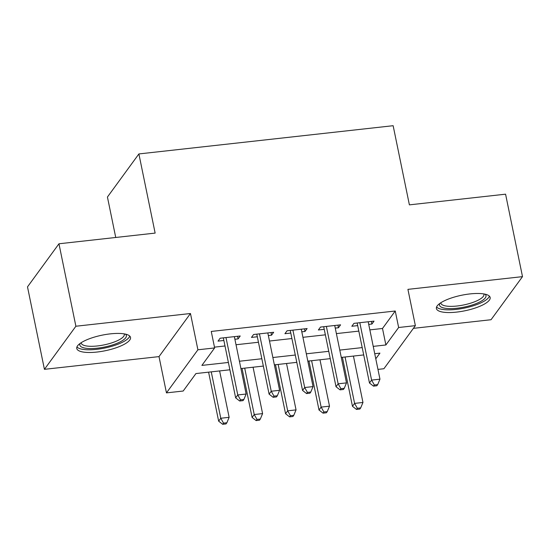 <?xml version="1.0" encoding="UTF-8"?>
<svg xmlns="http://www.w3.org/2000/svg" width="550" height="550" viewBox="0 0 550 550"><rect width="100%" height="100%" fill="white"/><g stroke="black" fill="none" stroke-linecap="round" stroke-linejoin="round"><path stroke-width="0.82" d="M97.013 352.041A27.438 7.941 168.4 0 0 130.522 337.439A27.438 7.941 168.4 0 0 110.275 333.871A27.438 7.941 168.4 0 0 76.766 348.473A27.438 7.941 168.4 0 0 97.013 352.041M456.651 312.097A27.438 7.941 168.4 0 0 490.16 297.495A27.438 7.941 168.4 0 0 469.913 293.927A27.438 7.941 168.4 0 0 436.404 308.529A27.438 7.941 168.4 0 0 456.651 312.097M229.893 369.786L195.938 373.56L183.184 391.029L166.458 392.886L197.911 349.793L214.637 347.937L201.884 365.406L228.387 362.464M159.005 356.606L190.465 313.514L75.886 326.239L58.96 243.781L27.5 286.873L44.426 369.332L159.005 356.606L166.458 392.886M115.734 237.476L107.436 197.031L138.889 153.938L393.14 125.703L409.393 204.861L505.574 194.178L522.5 276.636L407.921 289.362L415.367 325.648L383.907 368.734L377.953 369.394M413.387 328.35L491.04 319.729L522.5 276.636M75.886 326.239L44.426 369.332M234.898 339.254L238.095 338.896L240.219 335.988L220.144 338.216L218.02 341.131L223.877 340.478M268.352 335.541L271.549 335.184L273.673 332.276L253.598 334.503L251.474 337.411L257.331 336.765M301.806 331.822L305.002 331.471L307.127 328.556L287.052 330.784L284.928 333.699L290.785 333.046M335.266 328.109L338.456 327.752L340.581 324.844L320.506 327.071L318.381 329.979L324.239 329.333M369.848 329.883L382.498 328.481L395.251 311.011L211.255 331.444L214.637 347.937M214.479 347.139L225.005 345.971M236.026 344.747L258.459 342.258M269.479 341.034L291.913 338.539M302.933 337.315L325.366 334.826M336.394 333.603L358.82 331.114M368.72 324.39L371.91 324.039L374.034 321.124L353.959 323.359L351.835 326.267L357.692 325.614M190.465 313.514L197.911 349.793M395.251 311.011L398.64 327.504L415.367 325.648M58.96 243.781L155.141 233.097L138.889 153.938M375.781 358.813L379.933 353.127L374.736 353.705M363.708 354.929L341.282 357.418M330.254 358.641L307.828 361.13M296.801 362.354L274.368 364.849M263.347 366.073L240.914 368.562M373.23 346.376L385.887 344.974L398.64 327.504M239.415 361.24L261.841 358.751M272.869 357.521L295.295 355.032M306.322 353.808L328.749 351.319M339.776 350.096L362.203 347.6M382.498 328.481L385.887 344.974M371.374 321.42L371.91 324.039M337.92 325.139L338.456 327.752M304.466 328.852L305.002 331.471M271.012 332.571L271.549 335.184M237.552 336.284L238.095 338.896M357.156 323.001L369.469 383.006L371.601 380.098L359.817 322.706M374.351 384.979L373.498 386.141L376.846 385.77L377.692 384.608L374.351 384.979L371.601 380.098L379.961 379.17L368.184 321.778M369.469 383.006L373.498 386.141M377.692 384.608L379.961 379.17M342.409 357.294L352.467 406.299L354.592 403.391L362.959 402.462L353.437 356.07M345.07 356.998L354.592 403.391L357.342 408.272L356.496 409.434L359.837 409.062L360.69 407.901L357.342 408.272M362.959 402.462L360.69 407.901M356.496 409.434L352.467 406.299M485.045 294.174A23.746 6.868 -11.6 0 1 479.572 302.06A23.746 6.868 -11.6 0 1 457.002 308.234A23.746 6.868 -11.6 0 1 439.794 303.462M440.825 302.761A21.986 6.359 168.4 0 0 440.866 303.146A21.986 6.359 168.4 0 0 457.084 306.006A21.986 6.359 168.4 0 0 483.938 294.305A21.986 6.359 168.4 0 0 483.814 293.934M436.583 306.969A27.259 7.886 168.4 0 0 456.149 309.403A27.259 7.886 168.4 0 0 489.376 296.127M125.414 334.111A23.746 6.868 -11.6 0 1 125.531 334.214A23.746 6.868 -11.6 0 1 109.422 345.868A23.746 6.868 -11.6 0 1 80.678 346.418A23.746 6.868 -11.6 0 1 80.156 343.399M81.194 342.698A21.986 6.359 168.4 0 0 81.228 343.09A21.986 6.359 168.4 0 0 81.998 344.314A21.986 6.359 168.4 0 0 106.349 344.389A21.986 6.359 168.4 0 0 124.3 334.249A21.986 6.359 168.4 0 0 124.183 333.871M76.952 346.906A27.259 7.886 168.4 0 0 77.358 347.325A27.259 7.886 168.4 0 0 105.531 347.868A27.259 7.886 168.4 0 0 129.738 336.071M323.702 326.714L336.016 386.726L338.14 383.811L326.363 326.418M340.897 388.692L340.044 389.861L343.393 389.489L344.238 388.321L340.897 388.692L338.14 383.811L346.507 382.882L334.723 325.49M336.016 386.726L340.044 389.861M344.238 388.321L346.507 382.882M290.249 330.433L302.562 390.438L304.686 387.53L292.909 330.137M307.443 392.411L306.591 393.573L309.939 393.202L310.784 392.04L307.443 392.411L304.686 387.53L313.053 386.595L301.269 329.209M302.562 390.438L306.591 393.573M310.784 392.04L313.053 386.595M256.788 334.146L269.108 394.151L271.232 391.243L259.456 333.85M273.989 396.124L273.137 397.293L276.478 396.921L277.331 395.752L273.989 396.124L271.232 391.243L279.599 390.314L267.816 332.922M269.108 394.151L273.137 397.293M277.331 395.752L279.599 390.314M223.334 337.865L235.654 397.87L237.779 394.955L226.002 337.569M240.529 399.843L239.683 401.005L243.024 400.634L243.877 399.472L240.529 399.843L237.779 394.955L246.146 394.027L234.362 336.641M235.654 397.87L239.683 401.005M243.877 399.472L246.146 394.027M308.956 361.006L319.014 410.018L321.138 407.103L329.505 406.175L319.983 359.783M311.616 360.711L321.138 407.103L323.888 411.984L323.043 413.153L326.384 412.782L327.236 411.613L323.888 411.984M329.505 406.175L327.236 411.613M323.043 413.153L319.014 410.018M275.502 364.726L285.56 413.731L287.684 410.822L296.051 409.888L286.522 363.495M278.163 364.43L287.684 410.822L290.434 415.704L289.589 416.866L292.93 416.494L293.782 415.332L290.434 415.704M296.051 409.888L293.782 415.332M289.589 416.866L285.56 413.731M242.048 368.438L252.106 417.443L254.231 414.535L262.591 413.607L253.069 367.214M244.709 368.143L254.231 414.535L256.981 419.416L256.135 420.585L259.476 420.207L260.329 419.045L256.981 419.416M262.591 413.607L260.329 419.045M256.135 420.585L252.106 417.443M208.587 372.151L218.653 421.163L220.777 418.248L229.137 417.319L219.615 370.927M211.255 371.855L220.777 418.248L223.527 423.136L222.674 424.297L226.022 423.926L226.875 422.757L223.527 423.136M229.137 417.319L226.875 422.757M222.674 424.297L218.653 421.163"/></g></svg>
